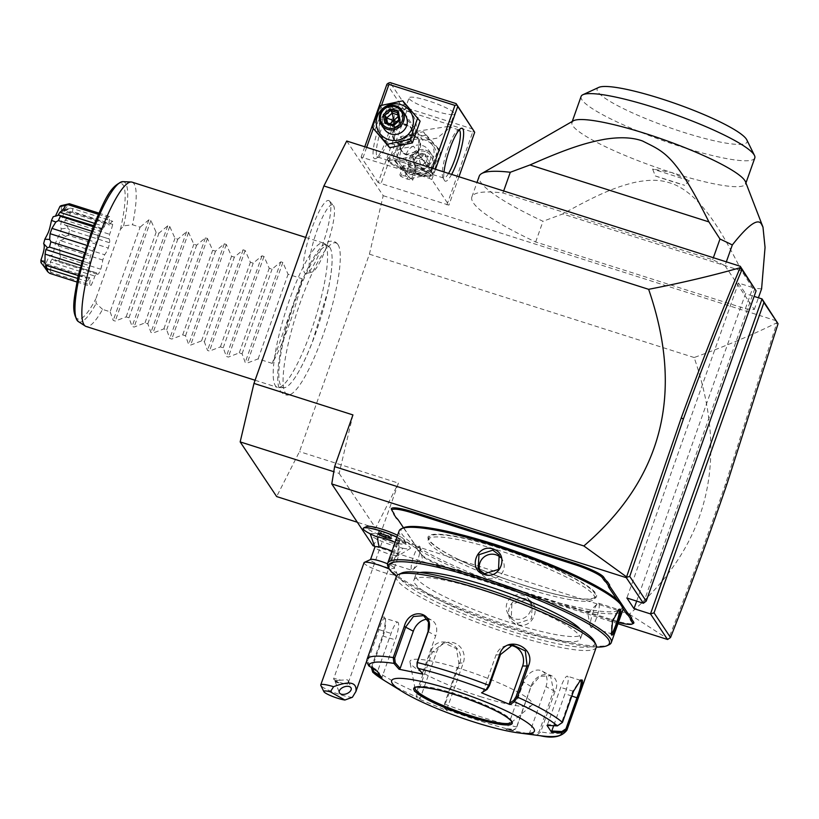 <?xml version="1.0" encoding="UTF-8"?>
<svg xmlns="http://www.w3.org/2000/svg" width="819" height="819" viewBox="0 0 819 819"><rect width="100%" height="100%" fill="white"/><g stroke="black" fill="none" stroke-linecap="round" stroke-linejoin="round"><path stroke-width="0.61" stroke-dasharray="4.09 3.07" d="M346.724 141.022L383.2 195.68L369.41 254.166L299.488 451.617L276.658 496.56M337.96 244.594A79.678 16.001 -72.3 0 1 326.648 324.539A79.678 16.001 -72.3 0 1 289.803 394.676A79.678 16.001 -72.3 0 1 285.411 392.987A79.678 16.001 -72.3 0 1 300.153 302.846A79.678 16.001 -72.3 0 1 337.694 244.216A79.678 16.001 -72.3 0 1 337.96 244.594M329.719 201.331A38.258 7.678 107.7 0 0 329.484 201.034A38.258 7.678 107.7 0 0 311.455 229.607A38.258 7.678 107.7 0 0 304.484 272.573A38.258 7.678 107.7 0 0 306.449 273.423A38.258 7.678 107.7 0 0 324.181 240.018A38.258 7.678 107.7 0 0 329.719 201.331M352.938 414.916L339.138 473.402L333.783 471.693M777.251 321.98L776.873 322.768C752.006 335.053 724.426 346.642 694.143 357.524C729.801 460.933 708.21 546.478 629.361 614.158L380.139 534.827L373.014 545.741M380.139 534.827L398.454 483.118L299.488 451.617M339.138 473.402L375.624 528.06L398.454 483.118M617.987 623.709L374.068 546.068M402.887 548.228A21.212 3.296 -160.5 0 0 410.299 548.454L398.259 555.753A12.623 1.955 -160.5 0 1 394.277 555.405A22.717 14.937 101.6 0 0 402.887 548.228A21.212 3.296 19.5 0 1 381.756 541.369A21.212 3.296 19.5 0 1 370.372 534.316M370.495 533.957A21.212 3.296 19.5 0 1 378.112 534.213A20.199 3.133 19.5 0 1 366.717 526.515M397.573 535.298A20.199 3.133 19.5 0 1 404.31 539.823A20.199 3.133 19.5 0 1 397.461 540.376A21.212 3.296 -160.5 0 1 410.299 548.454M420.7 553.562L420.086 552.323A51.996 8.067 -160.5 0 0 417.71 549.866L418.304 551.085A53.01 8.231 19.5 0 1 420.7 553.562L422.133 555.702A26.761 4.156 -160.5 0 0 450.88 569.297L451.351 568.57L515.018 588.841A51.996 8.067 -160.5 0 1 524.682 592.086L538.533 596.488A51.996 8.067 -160.5 0 1 547.911 599.303L611.588 619.573A27.764 4.31 19.5 0 0 633.292 623.505M451.351 568.57A27.764 4.31 19.5 0 1 421.519 554.463L420.086 552.323M417.71 549.866L415.622 546.734A51.996 8.067 -160.5 0 0 415.417 545.382A51.996 8.067 -160.5 0 0 415.12 544.881L398.044 519.287A51.996 8.067 -160.5 0 0 395.659 516.84L393.57 513.697M393.581 512.929A51.996 8.067 -160.5 0 0 393.366 512.346A51.996 8.067 -160.5 0 0 393.079 511.855L391.646 509.705A27.764 4.31 19.5 0 1 391.492 509.438M629.361 614.158L668.396 639.24C688.185 589.107 707.217 537.397 725.491 484.101L776.873 322.768M636.67 601.115L745.536 293.673L754.115 296.406M643.376 603.255L754.923 288.268L738.431 283.016L626.883 598.003M738.431 283.016L745.536 293.673M383.2 195.68L776.719 320.925M378.204 182.637L361.138 157.064L429.125 178.276L431.828 179.566L448.904 205.139L378.204 182.637L404.013 109.766L386.947 84.193M724.989 265.663L754.268 309.531A161.558 25.072 19.5 0 1 745.372 308.732L535.667 241.984A161.558 25.072 19.5 0 1 471.877 196.918A161.558 25.072 19.5 0 1 502.958 192.967L712.663 259.715A161.558 25.072 19.5 0 1 724.989 265.663L726.34 261.845M369.41 254.166L694.143 357.524M375.624 528.06L357.33 522.246M364.783 146.765L361.138 157.064M392.147 106.378A27.764 5.579 107.7 0 0 379.084 126.382A27.764 5.579 107.7 0 0 373.833 158.098A27.764 5.579 107.7 0 0 375.839 158.487A27.764 5.579 107.7 0 0 388.308 133.927A27.764 5.579 107.7 0 0 392.321 106.685A27.764 5.579 107.7 0 0 392.147 106.378M404.013 109.766L407.207 108.169L390.131 82.586M446.898 204.914L472.706 132.043L406.726 111.046L405.784 109.234M406.726 111.046L380.917 183.917M421.642 135.575A18.776 18.161 -33.7 0 0 397.921 147.481A18.776 18.161 -33.7 0 0 409.254 170.536A18.776 18.161 -33.7 0 0 432.975 158.64A18.776 18.161 -33.7 0 0 421.642 135.575M472.706 132.043L474.119 130.979M458.957 176.74L448.904 205.139M435.483 169.267L431.828 179.566M451.617 174.406A27.764 5.579 -72.3 0 1 444.533 180.6A27.764 5.579 -72.3 0 1 444.348 180.293A27.764 5.579 -72.3 0 1 444 171.98M432.637 168.356L429.125 178.276M381.552 105.303L373.259 128.706M366.656 147.359L363.145 157.279M403.859 108.937A18.776 18.161 -33.7 0 0 380.139 120.843A18.776 18.161 -33.7 0 0 391.472 143.898A18.776 18.161 -33.7 0 0 415.192 131.992A18.776 18.161 -33.7 0 0 403.859 108.937M473.177 129.167L407.207 108.169M409.275 98.751A23.976 3.716 -160.5 0 0 432.729 110.186A23.976 3.716 -160.5 0 0 454.258 113.882A23.976 3.716 -160.5 0 0 454.043 113.002A23.976 3.716 -160.5 0 0 430.579 101.566A23.976 3.716 -160.5 0 0 409.05 97.87A23.976 3.716 -160.5 0 0 409.275 98.751M404.279 112.858L408.323 121.11L417.762 131.153L448.065 126.464L449.047 127.109L449.109 128.429L437.1 138.114L423.116 140.704L404.279 112.858M377.027 156.49A25.246 5.068 107.7 0 0 377.692 157.043A25.246 5.068 107.7 0 0 378.849 156.849A25.246 5.068 107.7 0 0 390.182 134.521A25.246 5.068 107.7 0 0 393.837 109.756A25.246 5.068 107.7 0 0 393.673 109.48A25.246 5.068 107.7 0 0 393.007 108.937A25.246 5.068 107.7 0 0 381.142 129.545A25.246 5.068 107.7 0 0 377.027 156.49M387.5 159.644A23.976 3.716 -160.5 0 1 387.407 158.988A23.976 3.716 -160.5 0 1 408.937 162.684A23.976 3.716 -160.5 0 1 432.401 174.119A23.976 3.716 19.5 0 1 432.616 175A23.976 3.716 19.5 0 1 432.145 175.45A23.976 3.716 19.5 0 1 409.305 170.69A23.976 3.716 19.5 0 1 387.633 159.869L388.615 160.514L418.878 155.815L428.357 165.858L432.78 174.56L413.595 146.284L399.57 148.863L387.571 158.548L387.633 159.869A23.976 3.716 -160.5 0 1 387.5 159.644L388.329 161.323A22.615 3.511 19.5 0 1 388.247 160.719A22.615 3.511 19.5 0 1 408.548 164.199A22.615 3.511 19.5 0 1 430.681 174.979A22.615 3.511 19.5 0 1 430.886 175.809A22.615 3.511 19.5 0 1 430.436 176.239A22.615 3.511 19.5 0 1 408.896 171.744A22.615 3.511 19.5 0 1 388.452 161.548A22.615 3.511 19.5 0 1 388.329 161.323M448.556 173.423A25.246 5.068 -72.3 0 1 443.673 178.04A25.246 5.068 -72.3 0 1 443.007 177.498A25.246 5.068 -72.3 0 1 442.844 177.211A25.246 5.068 -72.3 0 1 446.498 152.447A25.246 5.068 -72.3 0 1 457.831 130.129A25.246 5.068 -72.3 0 1 458.988 129.934A25.246 5.068 -72.3 0 1 459.121 129.986M413.278 134.705L418.724 138.882L418.345 151.146L406.285 154.443L401.095 150.645L401.812 138.892L413.278 134.705M399.836 144.779L411.302 140.592L412.018 128.829L406.828 125.031L394.768 128.327L394.389 140.602L399.836 144.779M430.712 174.887A22.615 3.511 -160.5 0 0 408.589 164.107A22.615 3.511 -160.5 0 0 388.278 160.616A22.615 3.511 -160.5 0 0 388.482 161.445A22.615 3.511 19.5 0 0 410.616 172.236A22.615 3.511 19.5 0 0 430.917 175.716A22.615 3.511 19.5 0 0 430.712 174.887M410.626 169.707L404.217 167.066L403.194 165.53L408.568 166.636L414.977 169.277L416.001 170.813L410.626 169.707L407.299 179.115L400.89 176.464L399.867 174.928L405.241 176.034L411.65 178.675L412.674 180.221L407.299 179.115M404.217 167.066L400.89 176.464M403.194 165.53L399.867 174.928M416.001 170.813L412.674 180.221M414.977 169.277L411.65 178.675M408.568 166.636L405.241 176.034M406.429 124.427A10.606 10.258 -33.7 0 0 394.113 140.192A10.606 10.258 -33.7 0 0 411.169 140.479A10.606 10.258 -33.7 0 0 406.429 124.427M399.672 143.816A10.094 9.767 146.3 0 1 393.57 131.409A10.094 9.767 146.3 0 1 406.326 125.01A10.094 9.767 146.3 0 1 412.428 137.408A10.094 9.767 146.3 0 1 399.672 143.816M413.677 135.299A10.606 10.258 -33.7 0 0 401.361 151.054A10.606 10.258 -33.7 0 0 418.417 151.341A10.606 10.258 -33.7 0 0 413.677 135.299M413.441 135.667A10.094 9.767 -33.7 0 0 400.686 142.066A10.094 9.767 -33.7 0 0 406.787 154.474A10.094 9.767 -33.7 0 0 419.543 148.065A10.094 9.767 -33.7 0 0 413.441 135.667M420.106 121.171L405.098 104.32L382.401 109.173L374.713 130.886M382.401 109.173L380.077 105.682M405.098 104.32L402.774 100.829M405.323 115.151A12.623 12.203 -33.7 0 0 385.022 114.814A12.623 12.203 -33.7 0 0 384.326 129.167M397.829 114.906L399.16 115.325L400.511 122.451L394.891 127.365L393.13 124.734M396.683 121.621L400.511 122.451L398.761 119.799M390.1 123.771L387.93 125.143L394.891 127.365L394.41 123.608M387.51 122.942L387.93 125.143L386.189 122.543M398.136 116.554L399.16 115.325L397.41 112.725M438.4 148.587L423.392 131.726L400.696 136.589L393.007 158.302L408.016 175.164L430.712 170.301L438.4 148.587L440.724 152.078L425.726 135.217L403.03 140.08L395.342 161.793L393.007 158.302M395.342 161.793L410.339 178.644L408.016 175.164M424.477 139.834A18.776 18.161 -33.7 0 0 400.767 151.74A18.776 18.161 -33.7 0 0 412.1 174.805A18.776 18.161 -33.7 0 0 435.821 162.899A18.776 18.161 -33.7 0 0 424.477 139.834M422.45 145.567A12.623 12.203 146.3 0 1 428.091 164.67A12.623 12.203 146.3 0 1 407.79 164.322A12.623 12.203 146.3 0 1 422.45 145.567M410.339 178.644L433.036 173.792L440.724 152.078M433.036 173.792L430.712 170.301M425.726 135.217L423.392 131.726M403.03 140.08L400.696 136.589M425.471 150.092A12.623 12.203 146.3 0 1 431.122 169.195A12.623 12.203 146.3 0 1 417.147 173.597A12.623 12.203 -33.7 0 1 411.507 154.504A12.623 12.203 -33.7 0 1 425.471 150.092M425.235 151.535A11.364 10.985 -33.7 0 0 410.892 158.743A11.364 10.985 -33.7 0 0 417.741 172.696A11.364 10.985 146.3 0 0 432.094 165.489A11.364 10.985 146.3 0 0 425.235 151.535M429.852 164.773L423.116 170.669L414.752 168.008L413.134 159.459L419.871 153.562L419.952 154.719L426.924 156.931L428.276 164.056L422.665 168.97L415.694 166.748L414.342 159.623L419.952 154.719L426.965 156.961L428.224 156.224L429.852 164.773L428.276 164.056L426.535 161.456L425.184 154.33L426.924 156.931M413.134 159.459L414.342 159.685L419.993 154.74M414.752 168.008L415.694 166.748L414.353 159.654M423.116 170.669L420.925 166.359L419.185 158.661L426.535 161.456L420.925 166.359L413.953 164.148L419.185 158.661L425.184 154.33L418.222 152.109L419.185 158.661L412.602 157.023L414.342 159.623M415.694 166.748L413.953 164.148L412.602 157.023L418.222 152.109L419.952 154.719M754.268 309.531L758.425 297.778M712.663 259.715L713.369 257.709M502.958 192.967L503.665 190.97M535.667 241.984L542.997 221.284A161.558 25.072 19.5 0 1 480.681 182.146A161.558 25.072 19.5 0 1 479.207 176.218M745.372 308.732L752.702 288.032L741.625 270.915L562.725 213.974L542.997 221.284M761.598 288.831A161.558 25.072 19.5 0 1 752.702 288.032M655.313 175.952L684.653 185.289A98.444 15.274 19.5 0 1 655.313 175.952L652.589 169.011L671.754 172.553A92.137 14.302 -160.5 0 0 745.628 183.865A92.137 14.302 -160.5 0 0 745.495 181.818M573.31 120.843A92.137 14.302 -160.5 0 0 571.928 122.348A92.137 14.302 -160.5 0 0 572.768 125.737A92.137 14.302 -160.5 0 0 671.754 172.553L689.291 180.702L652.589 169.011M741.625 270.915C721.058 229.791 710.575 216.083 699.907 203.788C689.373 192.373 679.002 185.309 668.785 182.586C659.315 179.504 647.573 179.535 633.537 182.668C618.069 186.65 601.975 191.892 562.725 213.974M689.291 180.702L684.653 185.289M754.801 157.954A92.137 14.302 -160.5 0 1 672.071 143.755A92.137 14.302 -160.5 0 1 581.94 99.826A92.137 14.302 19.5 0 1 581.101 96.447M746.785 139.834A79.515 12.336 19.5 0 1 681.572 131.675A79.515 12.336 19.5 0 1 597.88 91.82A79.515 12.336 19.5 0 1 598.74 87.408M398.259 555.753A12.623 1.955 -160.5 0 0 398.74 555.436A12.623 1.955 -160.5 0 0 391.973 551.115M397.461 540.376L398.044 543.519A20.066 3.112 -160.5 0 0 395.096 542.301M378.112 534.213L376.464 536.65M394.277 555.405A12.623 1.955 19.5 0 1 375.133 547.563A12.623 1.955 19.5 0 1 374.948 547.01M398.126 543.437A22.615 3.511 -160.5 0 0 405.866 543.437A22.615 3.511 -160.5 0 0 405.784 542.823A22.615 3.511 -160.5 0 0 396.928 537.131M363.216 528.388A22.615 3.511 -160.5 0 0 376.443 536.537M398.044 543.519A22.615 3.511 -160.5 0 0 405.835 543.54A22.615 3.511 -160.5 0 0 396.898 537.223M391.748 536.281L390.724 534.746L384.326 532.094L378.941 530.988L379.975 532.524L386.373 535.176L391.748 536.281L390.919 538.626M389.895 537.09L390.724 534.746M379.576 533.64L379.975 532.524M378.112 533.343L378.941 530.988M383.487 534.449L384.326 532.094M364.035 562.704A17.67 2.744 19.5 0 0 373.044 568.55A17.67 2.744 19.5 0 0 391.093 574.457A17.67 2.744 -160.5 0 0 397.348 574.498A17.67 2.744 -160.5 0 0 397.287 574.027L394.205 567.772A12.623 1.955 -160.5 0 1 394.256 568.12A12.623 1.955 -160.5 0 1 389.793 568.089A12.623 1.955 19.5 0 1 376.894 563.861A12.623 1.955 19.5 0 1 370.464 559.694A12.623 1.955 19.5 0 1 370.71 559.449M394.205 567.772A12.623 1.955 -160.5 0 0 387.52 563.81M397.287 574.027A17.67 2.744 -160.5 0 0 389.322 569.092M352.395 697.276A17.67 2.744 19.5 0 1 347.809 696.693A17.67 2.744 19.5 0 1 330.958 691.297A17.67 2.744 19.5 0 1 320.813 685.421M340.724 680.19L334.828 680.476A6.306 3.624 159.3 0 0 334.951 680.988A6.306 3.624 159.3 0 0 336.097 682.237A6.306 3.624 -20.7 0 0 338.984 682.811L347.706 684.111L348.433 680.958L347.317 679.78L340.724 680.19A7.576 1.177 -160.5 0 0 336.281 678.931A7.576 1.177 19.5 0 0 333.599 678.91L383.261 538.677A7.576 1.177 19.5 0 1 385.944 538.687A7.576 1.177 19.5 0 1 393.673 541.226A7.576 1.177 19.5 0 1 397.532 543.724A7.576 1.177 19.5 0 1 394.86 543.714A7.576 1.177 19.5 0 1 387.121 541.175A7.576 1.177 19.5 0 1 383.261 538.677M338.984 682.811L335.135 680.896L333.743 679.289A7.576 1.177 19.5 0 1 333.599 678.91M333.743 679.289A7.576 1.177 19.5 0 0 345.198 683.947A7.576 1.177 -160.5 0 0 347.522 684.162M450.88 569.297L514.547 589.567A53.01 8.231 19.5 0 1 524.303 592.833L524.682 592.086M418.304 551.085L415.622 546.734M403.491 527.774L415.735 546.119A53.01 8.231 19.5 0 1 416.032 546.631A53.01 8.231 19.5 0 1 416.247 547.993M396.263 518.058L395.659 516.84M622.911 608.497L617.168 599.907M538.533 596.488L537.97 597.184A53.01 8.231 19.5 0 1 547.44 600.03L611.107 620.3A26.761 4.156 -160.5 0 0 618.437 622.43M537.97 597.184L524.303 592.833M499.815 548.228A88.339 13.708 -160.5 0 0 428.982 537.387A88.339 13.708 -160.5 0 0 429.791 540.622A88.339 13.708 -160.5 0 0 454.75 557.575A88.339 13.708 -160.5 0 0 524.703 585.513A88.339 13.708 -160.5 0 0 562.796 595.833A88.339 13.708 -160.5 0 0 595.526 596.355A88.339 13.708 -160.5 0 0 594.717 593.12A88.339 13.708 -160.5 0 0 499.815 548.228M428.992 542.874A88.339 13.708 -160.5 0 0 515.407 584.991A88.339 13.708 -160.5 0 0 594.727 598.617A88.339 13.708 -160.5 0 0 593.918 595.372A88.339 13.708 -160.5 0 0 507.504 553.255A88.339 13.708 -160.5 0 0 428.183 539.639A88.339 13.708 -160.5 0 0 428.992 542.874M403.368 527.825A117.127 18.172 -160.5 0 0 402.119 534.326A117.127 18.172 -160.5 0 0 525.389 593.028A117.127 18.172 -160.5 0 0 621.447 605.046M399.119 530.937A118.642 18.407 -160.5 0 0 400.204 535.288A118.642 18.407 -160.5 0 0 516.267 591.85A118.642 18.407 -160.5 0 0 622.788 610.135M398.955 538.81C397.532 534.582 388.011 561.455 389.967 564.199L391.257 564.332L397.891 552.323L398.955 538.81L399.57 540.049L419.502 546.232A12.623 2.539 107.7 0 0 413.564 556.531A12.623 2.539 107.7 0 0 411.507 570.014A12.623 2.539 -72.3 0 0 411.844 570.28L391.595 563.841L392.455 563.667L398.628 552.497L399.57 540.049C398.362 536.076 389.475 561.189 391.247 563.564L391.595 563.841M388.052 566.594A118.642 18.407 -160.5 0 0 388.718 567.721A118.642 18.407 -160.5 0 0 495.945 621.252A118.642 18.407 -160.5 0 0 608.947 644.809M526.422 599.099C509.95 592.925 500.511 619.799 517.434 624.487C533.66 630.302 543.099 603.429 526.422 599.099L525.941 599.825L511.895 604.064L511.24 618.529L517.618 623.341L531.47 618.795L532.237 604.514L525.941 599.825M396.468 576.289A117.127 18.172 -160.5 0 0 492.905 621.519A117.127 18.172 -160.5 0 0 596.314 647.061M419.901 572.522A88.339 13.708 -160.5 0 0 415.694 574.897A88.339 13.708 -160.5 0 0 416.502 578.142A88.339 13.708 -160.5 0 0 502.927 620.249A88.339 13.708 -160.5 0 0 582.237 633.875A88.339 13.708 -160.5 0 0 581.429 630.63A88.339 13.708 -160.5 0 0 580.466 629.391M414.68 583.312A88.339 13.708 -160.5 0 0 501.095 625.419A88.339 13.708 -160.5 0 0 580.415 639.045A88.339 13.708 -160.5 0 0 579.606 635.8A88.339 13.708 -160.5 0 0 493.181 593.693A88.339 13.708 -160.5 0 0 413.871 580.067A88.339 13.708 -160.5 0 0 414.68 583.312M401.638 573.065A103.491 16.063 -160.5 0 0 400.522 578.808A103.491 16.063 -160.5 0 0 509.449 630.671A103.491 16.063 -160.5 0 0 594.328 641.297M396.365 576.515A106.02 16.452 -160.5 0 0 397.338 580.405A106.02 16.452 -160.5 0 0 501.054 630.947A106.02 16.452 -160.5 0 0 596.242 647.297M371.345 667.516L382.504 635.943C385.186 626.586 385.8 620.3 384.357 617.076C382.995 616.083 380.845 620.075 377.907 629.053L366.595 661.701M377.907 629.053L379.002 629.596L367.966 660.738L369.512 665.274L377.856 670.628L391.032 633.425A15.141 3.041 107.7 0 1 397.758 622.194L384.961 618.314C383.742 617.362 381.756 621.119 379.002 629.596L391.032 633.425M368.806 665.888L369.512 665.274M417.854 668.304L422.491 673.013L435.667 635.81A15.141 11.169 119.4 0 0 431.92 620.311L423.638 615.653M417.096 666.779L417.557 667.321M557.35 725.89L561.691 722.399L572.716 691.256L579.995 680.384M444.082 707.084L444.778 708.64L445.188 704.268L459.541 663.728C467.065 645.096 436.22 632.033 430.876 651.883L416.513 692.434L416.308 696.887L418.908 699.027L447.389 710.79L444.778 708.64A102.273 15.868 19.5 0 0 512.858 730.313L506.019 729.453L536.762 735.227L540.673 731.951L555.036 691.41C563.554 672.696 537.786 667.352 530.958 686.455L516.605 727.006L515.427 729.084L512.858 730.313L513.8 729.483L507.145 728.634L523.648 682.032A15.141 11.169 -60.6 0 1 542.25 671.13L550.532 675.798L539.823 676.381L531.234 686.302L516.871 726.852L515.95 728.47L513.8 729.483M385.084 618.519L384.961 618.314C386.343 621.252 385.78 627.149 383.272 635.994L372.041 667.966M444.778 708.64L444.082 707.073M447.389 710.79L444.267 707.35L444.502 703.818L458.865 663.267L456.49 648.709L443.714 642.731L432.237 652.272L417.885 692.823L417.639 696.355L420.178 698.443L436.681 651.832A15.141 14.21 84.3 0 1 448.495 642.26L443.714 642.731M384.142 680.425A102.273 15.868 19.5 0 0 416.308 696.887L417.639 696.355M379.76 675.501L382.125 677.026L395.301 639.823A15.141 3.041 107.7 0 0 397.758 622.194M377.364 671.375L377.856 670.628M427.231 619.225A15.141 11.169 119.4 0 1 431.92 620.311M422.932 674.15L422.491 673.013M482.841 692.219L496.007 655.016A15.141 14.21 -95.7 0 1 507.821 645.444A15.141 14.21 -95.7 0 1 510.206 645.413M547.02 725.378L547.512 724.631L557.575 725.132M547.512 724.631L560.687 687.428A15.141 3.041 -72.3 0 1 567.413 676.187A15.141 3.041 -72.3 0 1 564.956 693.816L553.664 725.706M540.356 735.738A102.273 15.868 19.5 0 1 536.762 735.227L536.158 734.08L539.23 731.449L553.593 690.898L550.532 675.798M529.934 734.367L529.494 733.23L545.997 686.629A15.141 11.169 -60.6 0 0 542.25 671.13M506.019 729.453L507.145 728.634M446.805 709.428L463.308 662.827A15.141 14.21 84.3 0 0 448.495 642.26M418.908 699.027L420.178 698.443M382.125 677.026L381.93 678.214M511.66 722.061A51.239 7.955 -160.5 0 0 511.68 721.989A51.239 7.955 -160.5 0 0 511.22 720.106A51.239 7.955 -160.5 0 0 456.163 694.072A51.239 7.955 -160.5 0 0 415.079 687.776A51.239 7.955 -160.5 0 0 415.059 687.858M480.303 696.59A64.875 10.063 -160.5 0 0 531.766 705.323A64.875 10.063 -160.5 0 0 462.029 669.205A64.875 10.063 -160.5 0 0 409.961 662.192A64.875 10.063 -160.5 0 0 480.303 696.59M529.494 733.23L536.158 734.08M590.929 627.282A12.623 2.539 107.7 0 0 596.856 616.973A12.623 2.539 107.7 0 0 598.914 603.501A12.623 2.539 -72.3 0 0 598.587 603.224A12.623 2.539 -72.3 0 0 597.532 603.685A12.623 2.539 -72.3 0 0 592.342 614.485A12.623 2.539 -72.3 0 0 590.335 626.3A12.623 2.539 -72.3 0 0 590.591 627.006A12.623 2.539 107.7 0 0 590.929 627.282L611.179 633.722L611.793 621.017L618.529 609.643M508.23 614.004A12.623 12.203 -33.7 0 1 522.891 595.249A12.623 12.203 146.3 0 1 528.531 614.352A12.623 12.203 146.3 0 1 514.567 618.754A12.623 12.203 -33.7 0 1 508.23 614.004L511.24 618.529M419.502 546.232A12.623 2.539 107.7 0 1 419.83 546.498A12.623 2.539 -72.3 0 1 420.096 547.215A12.623 2.539 -72.3 0 1 418.089 559.029A12.623 2.539 -72.3 0 1 412.899 569.819A12.623 2.539 -72.3 0 1 411.844 570.28M500.44 557.432A12.623 12.203 -33.7 0 1 487.54 578.265A12.623 12.203 146.3 0 1 479.954 571.058M329.975 247.666A74.263 14.906 107.7 0 0 328.757 246.406A74.263 14.906 107.7 0 0 293.765 304.76A74.263 14.906 107.7 0 0 280.999 385.974A74.263 14.906 107.7 0 0 283.773 387.725A74.263 14.906 107.7 0 0 293.427 379.893A74.263 14.906 107.7 0 0 332.104 258.384A74.263 14.906 107.7 0 0 329.975 247.666M325.348 244.666A75.727 15.203 -72.3 0 1 313.646 323.556A75.727 15.203 -72.3 0 1 278.235 387.5A75.727 15.203 -72.3 0 1 277.406 387.356A75.727 15.203 -72.3 0 1 275.409 385.708A75.727 15.203 -72.3 0 1 287.756 304.863A75.727 15.203 -72.3 0 1 323.341 243.028A75.727 15.203 -72.3 0 1 324.109 243.397A75.727 15.203 -72.3 0 1 325.348 244.666M132.002 182.125A75.727 15.203 -72.3 0 1 134.009 183.773A75.727 15.203 -72.3 0 1 132.545 224.764M102.59 309.387L96.151 303.429L95.884 298.71L120.413 229.443L123.628 225.839L132.555 224.764L140.09 227.17L110.125 311.793L102.59 309.387A75.727 15.203 -72.3 0 1 86.067 326.453M302.211 278.767L272.246 363.39A75.727 15.203 -72.3 0 0 302.211 278.767L288.083 274.273L282.842 262.449L280.835 261.814L272.051 269.164L269.236 268.263L263.984 256.449L261.988 255.815L253.194 263.165L250.379 262.264L245.137 250.45L243.141 249.815L234.347 257.166L231.531 256.265L226.29 244.451L224.283 243.816L215.489 251.167L212.674 250.266L207.432 238.452L205.436 237.817L196.642 245.168L193.827 244.267L188.585 232.453L186.578 231.808L177.795 239.168L174.979 238.268L169.728 226.453L167.731 225.809L158.937 233.169L156.122 232.268L150.88 220.444L148.884 219.809L140.09 227.17M272.246 363.39L258.118 358.896L247.205 363.073L245.209 362.438L242.076 353.788L239.261 352.897L228.358 357.074L226.351 356.439L223.229 347.788L220.413 346.887L209.5 351.075L207.504 350.43L204.381 341.789L201.566 340.888L190.653 345.075L188.657 344.43L185.524 335.79L182.709 334.889L171.806 339.066L169.799 338.431L166.677 329.791L163.861 328.89L152.948 333.067L150.952 332.432L147.829 323.792L145.014 322.891L134.101 327.068L132.105 326.433L128.972 317.792L126.157 316.892L115.244 321.068L113.247 320.434L110.125 311.793M126.157 316.892L156.122 232.268M128.972 317.792L158.937 233.169M145.014 322.891L174.979 238.268M147.829 323.792L177.795 239.168M163.861 328.89L193.827 244.267M166.677 329.791L196.642 245.168M182.709 334.889L212.674 250.266M185.524 335.79L215.489 251.167M201.566 340.888L231.531 256.265M204.381 341.789L234.347 257.166M220.413 346.887L250.379 262.264M223.229 347.788L253.194 263.165M239.261 352.897L269.236 268.263M242.076 353.788L272.051 269.164M258.118 358.896L288.083 274.273M104.422 226.505A14.701 2.948 -72.3 0 1 108.047 217.393A36.599 7.351 107.7 0 1 109.48 216.492A14.701 2.948 -72.3 0 1 108.743 223.792A29.034 5.825 -72.3 0 1 109.541 224.99A14.701 2.948 -72.3 0 1 112.684 221.304A36.599 7.351 107.7 0 1 112.705 224.386A14.701 2.948 -72.3 0 1 109.603 234.285A29.034 5.825 -72.3 0 1 108.845 238.882A14.701 2.948 -72.3 0 1 108.907 238.892A14.701 2.948 -72.3 0 1 109.664 242.772A36.599 7.351 107.7 0 1 108.272 248.034A14.701 2.948 -72.3 0 1 104.617 254.74A29.034 5.825 -72.3 0 1 102.744 260.043A14.701 2.948 -72.3 0 1 100.757 269.236A36.599 7.351 107.7 0 1 98.751 273.587A14.701 2.948 -72.3 0 1 97.379 274.273A14.701 2.948 -72.3 0 1 96.703 273.177A29.034 5.825 -72.3 0 1 94.809 276.075A14.701 2.948 -72.3 0 1 91.175 285.186A36.599 7.351 107.7 0 1 89.742 286.087A14.701 2.948 -72.3 0 1 90.489 278.798A29.034 5.825 -72.3 0 1 89.68 277.59A14.701 2.948 -72.3 0 1 86.538 281.286A36.599 7.351 107.7 0 1 86.517 278.204A14.701 2.948 -72.3 0 1 89.619 268.304A29.034 5.825 -72.3 0 1 90.377 263.708A14.701 2.948 -72.3 0 1 90.315 263.687A14.701 2.948 -72.3 0 1 89.558 259.807A36.599 7.351 107.7 0 1 90.96 254.555A14.701 2.948 -72.3 0 1 94.605 247.85A29.034 5.825 -72.3 0 1 96.478 242.547A14.701 2.948 -72.3 0 1 98.464 233.343A36.599 7.351 107.7 0 1 100.471 228.992A14.701 2.948 -72.3 0 1 101.843 228.317A14.701 2.948 -72.3 0 1 102.529 229.412A29.034 5.825 -72.3 0 1 104.422 226.505L94.431 223.331M98.27 214.281L108.047 217.393M98.802 213.094L109.48 216.492M57.985 215.233L102.529 229.412M93.12 226.658L100.471 228.992M91.421 231.101L98.464 233.343M88.278 239.936L96.478 242.547M86.507 245.27L94.605 247.85M84.265 252.426L90.96 254.555M82.739 257.637L89.558 259.807M81.818 260.974L90.377 263.708M80.631 265.438L89.619 268.304M78.204 275.563L86.517 278.204M77.59 278.429L86.538 281.286M45.004 267.711C46.059 267.752 46.099 266.318 45.147 263.421L89.68 277.59M45.147 263.421L45.946 264.619L90.489 278.798M43.898 266.277L44.042 260.36L47.461 268.847M76.873 281.992L89.742 286.087M49.683 273.341A36.599 7.351 107.7 0 0 51.116 272.44L91.175 285.186M61.159 205.661L61.589 212.438L64.005 209.92A32.228 6.47 -72.3 0 1 64.015 212.551C60.872 221.437 59.971 226.873 61.323 228.87A32.228 6.47 -72.3 0 1 60.125 233.343C55.682 241.769 55.999 240.878 53.46 252.16A32.228 6.47 -72.3 0 1 51.761 255.866C50.42 253.829 48.178 257.258 45.035 266.155L49.908 270.239C51.228 268.878 51.341 266.093 50.266 261.896L94.809 276.075M49.908 270.239L51.116 272.44M50.266 261.896L52.16 258.999L96.703 273.177M52.16 258.999C54.771 260.862 56.091 261.425 56.132 260.708L58.702 260.841L98.751 273.587M97.379 274.273L55.17 260.831L56.132 260.708L51.761 255.866M58.702 260.841A36.599 7.351 107.7 0 0 60.698 256.49L100.757 269.236M53.46 252.16L59.296 253.829C60.442 251.965 60.074 249.314 58.2 245.864L102.744 260.043M59.296 253.829L60.698 256.49M58.2 245.864L60.084 240.561L104.617 254.74M60.084 240.561C63.472 239.742 65.264 238.349 65.469 236.404L68.212 235.278L108.272 248.034M68.212 235.278A36.599 7.351 107.7 0 0 69.605 230.026L109.664 242.772M61.323 228.87L67.68 228.091C68.305 226.935 67.178 225.809 64.312 224.703L108.845 238.882M108.907 238.892L64.312 224.703L65.07 220.106L109.603 234.285M67.68 228.091L69.605 230.026M65.07 220.106C68.55 217.496 70.26 215.121 70.178 212.981L72.656 211.63L112.705 224.386M72.656 211.63A36.599 7.351 107.7 0 0 72.625 208.548L112.684 221.304M64.005 209.92L70.147 208.118L64.998 210.811L109.541 224.99M70.147 208.118L72.625 208.548M64.998 210.811L64.199 209.613L108.743 223.792M64.199 209.613C67.045 207.166 68.151 205.344 67.506 204.166M53.215 216.718L55.385 216.216M45.035 266.155A32.228 6.47 -72.3 0 1 43.816 266.922M44.042 260.36L40.97 262.664M65.469 236.404L60.125 233.343M70.178 212.981L64.015 212.551M333.466 205.549A35.34 7.095 -72.3 0 1 328.358 241.288A35.34 7.095 -72.3 0 1 311.967 272.143A35.34 7.095 -72.3 0 1 310.155 271.365A35.34 7.095 -72.3 0 1 316.605 231.664A35.34 7.095 -72.3 0 1 333.251 205.272A35.34 7.095 -72.3 0 1 333.466 205.549M726.893 484.264L725.491 484.101M419.871 153.562L428.224 156.224M514.547 589.567L515.018 588.841M422.133 555.702L421.519 554.463M415.735 546.119L415.12 544.881M398.648 520.526L398.044 519.287M393.693 513.093L393.079 511.855M392.26 510.943L391.646 509.705M611.107 620.3L611.588 619.573M547.44 600.03L547.911 599.303M524.877 585.636A89.363 13.872 19.5 0 1 428.869 540.223A89.363 13.872 19.5 0 1 499.703 547.911A89.363 13.872 19.5 0 1 595.71 593.325A89.363 13.872 19.5 0 1 524.877 585.636M389.967 564.199L391.247 563.564M367.966 660.738L366.871 660.196A106.02 16.452 19.5 0 1 367.025 659.377M562.458 722.45L561.691 722.399M573.484 691.308L560.687 687.428M566.902 730.159A106.02 16.452 19.5 0 1 540.673 731.951L539.23 731.449M417.885 692.823L416.513 692.434A106.02 16.452 19.5 0 1 371.468 667.086L372.236 667.137M516.871 726.852L516.605 727.006A106.02 16.452 19.5 0 1 445.188 704.268L444.502 703.818M530.958 686.455L523.648 682.032M459.541 663.728L458.865 663.267L463.308 662.827M430.876 651.883L436.681 651.832M382.504 635.943L395.301 639.823M428.081 631.541L435.667 635.81M496.007 655.016L500.45 654.576M571.826 696.007L564.956 693.816M555.036 691.41L545.997 686.629M511.68 721.989L511.65 722.102A51.239 7.955 -160.5 0 0 511.179 720.218A51.239 7.955 -160.5 0 0 461.046 695.792A51.239 7.955 -160.5 0 0 415.038 687.888L415.079 687.776M611.281 634.315L610.861 633.456M517.434 624.487L517.618 623.341M123.628 225.839A73.526 14.762 107.7 0 0 122.85 181.644M78.317 321.56A73.526 14.762 107.7 0 0 96.151 303.429M120.413 229.443A71.089 14.271 107.7 0 0 110.923 191.216A71.089 14.271 107.7 0 0 75.287 291.871A71.089 14.271 107.7 0 0 95.884 298.71M148.884 219.809L113.247 320.434M150.88 220.444L115.244 321.068M167.731 225.809L132.105 326.433M169.728 226.453L134.101 327.068M186.578 231.808L150.952 332.432M188.585 232.453L152.948 333.067M205.436 237.817L169.799 338.431M207.432 238.452L171.806 339.066M224.283 243.816L188.657 344.43M226.29 244.451L190.653 345.075M243.141 249.815L207.504 350.43M245.137 250.45L209.5 351.075M261.988 255.815L226.351 356.439M263.984 256.449L228.358 357.074M280.835 261.814L245.209 362.438M282.842 262.449L247.205 363.073M393.007 108.937L403.921 112.408L409.05 97.87M449.109 128.429L454.258 113.882M377.692 157.043L388.615 160.514M432.76 174.57L443.673 178.04M442.844 177.211L444.348 180.293M457.831 130.129L460.841 128.491M448.065 126.464L458.988 129.934M378.849 156.849L375.839 158.487M393.837 109.756L392.321 106.685M432.145 175.45L430.436 176.239M428.787 150.317L431.808 154.842M407.79 164.322L410.81 168.857M471.877 196.918L476.996 182.483M571.928 122.348L572.246 121.458M745.945 182.975L745.628 183.865M404.31 539.823L405.784 542.823M394.256 568.12L398.74 555.436M366.615 661.281L397.348 574.498M334.951 680.988L339.322 692.587M348.433 680.958L351.136 688.134M348.331 682.677L397.532 543.724M416.032 546.631L415.417 545.382M393.98 513.595L393.366 512.346M562.796 595.833C551.504 593.437 538.82 589.997 524.744 585.524C497.942 576.883 474.611 567.567 454.75 557.575M594.727 598.617L595.526 596.355M391.257 564.332L392.444 563.667M399.058 538.984L399.662 540.212M582.237 633.875L580.415 639.045M415.694 574.897L413.871 580.067M580.62 679.965L579.442 680.62M515.427 729.074L515.96 728.47M507.821 645.444L512.612 644.962M580.579 680.384L567.413 676.187M511.251 722.593L531.766 705.323M415.038 688.523L409.961 662.192M611.373 634.53L610.769 633.302M619.174 609.182L617.987 609.838M598.587 603.224L618.826 609.674M590.335 626.3L587.673 613.001L597.532 603.685M529.228 599.999L532.237 604.514M420.096 547.215L422.747 560.513L412.899 569.819M481.203 573.515L478.183 569M502.201 559.5L499.18 554.985M428.183 539.639L428.982 537.387M337.694 244.216C335.524 241.288 332.279 240.479 327.938 241.8L322.246 245.915C315.264 253.153 307.575 267.127 299.201 287.868C288.278 315.97 281.337 341.82 278.358 365.397C276.699 382.616 278.511 388.329 280.6 391.257C283.272 394.615 286.333 395.751 289.803 394.676M293.427 379.893C299.396 371.631 305.733 358.927 312.438 341.769L327.6 292.035C330.712 277.876 332.217 266.666 332.104 258.384M283.773 387.725L278.235 387.5M328.757 246.406L324.109 243.397M305.671 237.408L323.341 243.028M255.088 380.251L277.406 387.356M101.843 228.317L93.509 225.665M90.315 263.687L81.818 260.985M59.49 214.977L54.525 216.871M67.66 209.633L61.589 212.438M306.449 273.423L311.967 272.143M329.484 201.034L333.251 205.272"/><path stroke-width="1.23" d="M357.33 522.246L276.658 496.56L240.172 441.902L253.972 383.415L323.894 185.964L346.724 141.022L740.243 266.267L741.953 269.656C721.867 317.383 702.333 367.178 683.363 419.052L629.729 576.412L646.211 601.126L756.091 290.837L740.243 266.267M740.642 267.127L740.141 267.721C712.366 275.655 681.858 282.862 648.638 289.322L323.894 185.964M253.972 383.415L352.938 414.916L334.623 466.635L583.845 545.956L626.975 577.19L629.729 576.412M648.638 289.322C684.295 392.741 662.694 478.286 583.845 545.956M333.783 471.693L240.172 441.902M374.068 546.068L373.014 545.741L331.767 483.937L334.623 466.635M331.767 483.937L626.31 577.682L681.275 417.854C700.337 365.724 719.962 315.673 740.141 267.721M667.557 639.485L670.526 637.551C690.048 588.011 708.834 536.906 726.893 484.264L778.05 323.74L762.039 298.925L763.912 302.559L654.033 612.847L650.491 613.912L667.557 639.485L617.987 623.709M754.115 296.406L762.039 298.925L650.491 613.912L633.998 608.66L636.67 601.115M626.31 577.682L643.376 603.255L626.883 598.003L633.998 608.66M374.877 547.225L370.372 534.316A21.212 3.296 19.5 0 1 370.495 533.957M396.928 537.131A22.615 3.511 -160.5 0 0 363.677 527.917L366.717 526.515A20.199 3.133 19.5 0 1 397.573 535.298M403.491 527.774L398.648 520.526A53.01 8.231 19.5 0 0 396.263 518.058L393.57 513.697A51.996 8.067 -160.5 0 0 393.581 512.929M486.701 535.176L486.609 536.363A53.01 8.231 19.5 0 1 477.139 533.517L413.472 513.247A26.761 4.156 -160.5 0 0 392.106 510.687L391.492 509.438A27.764 4.31 19.5 0 1 413.656 512.1L477.323 532.36A51.996 8.067 -160.5 0 0 486.701 535.176L500.563 539.588A51.996 8.067 -160.5 0 0 510.227 542.833L573.894 563.093A27.764 4.31 19.5 0 1 603.726 577.211L605.159 579.35A51.996 8.067 -160.5 0 0 607.534 581.797L609.623 584.93A51.996 8.067 -160.5 0 0 610.114 586.783L627.2 612.377A51.996 8.067 -160.5 0 0 629.576 614.834L631.674 617.966A51.996 8.067 -160.5 0 0 632.166 619.819L633.589 621.959A27.764 4.31 19.5 0 1 633.292 623.505L632.033 624.088A26.761 4.156 -160.5 0 0 632.319 622.604L630.886 620.464A53.01 8.231 19.5 0 1 630.384 618.591L631.674 617.966M654.033 612.847L670.526 637.551M778.05 323.74L763.912 302.559M643.376 603.255L646.211 601.126M756.091 290.837L741.953 269.656M388.36 83.129L390.131 82.586L456.111 103.593L474.703 132.268L456.695 104.873L454.924 105.405L388.943 84.408L388.36 83.129L386.947 84.193L364.783 146.765M474.703 132.268L458.957 176.74M457.637 106.695L435.483 169.267M444 171.98A27.764 5.579 -72.3 0 1 451.064 145.393A27.764 5.579 -72.3 0 1 460.841 128.491A27.764 5.579 -72.3 0 1 462.837 128.88A27.764 5.579 -72.3 0 1 461.373 148.024A27.764 5.579 -72.3 0 1 451.617 174.406M454.924 105.405L432.637 168.356M388.943 84.408L381.552 105.303M373.259 128.706L366.656 147.359M456.111 103.593L456.695 104.873M459.121 129.986A25.246 5.068 -72.3 0 1 459.654 130.477A25.246 5.068 -72.3 0 1 458.016 149.089A25.246 5.068 -72.3 0 1 448.556 173.423M372.389 127.406L389.721 147.748L412.418 142.885L420.106 121.171L402.774 100.829L380.077 105.682L372.389 127.406L387.387 144.257L410.084 139.404L417.782 117.69M412.418 142.885L410.084 139.404M389.721 147.748L387.387 144.257M401.013 104.668A18.776 18.161 -33.7 0 0 377.293 116.574A18.776 18.161 -33.7 0 0 388.636 139.639A18.776 18.161 -33.7 0 0 412.346 127.733A18.776 18.161 -33.7 0 0 401.013 104.668M381.306 124.631L384.326 129.167A12.623 12.203 -33.7 0 0 404.627 129.504A12.623 12.203 -33.7 0 0 405.323 115.151L402.303 110.616A12.623 12.203 -33.7 0 0 395.966 105.876A12.623 12.203 146.3 0 0 381.306 124.631A12.623 12.203 146.3 0 0 387.643 129.382A12.623 12.203 -33.7 0 0 402.303 110.616M387.878 127.938A11.364 10.985 146.3 0 1 381.019 113.984A11.364 10.985 146.3 0 1 395.372 106.787A11.364 10.985 -33.7 0 1 402.231 120.731A11.364 10.985 -33.7 0 1 387.878 127.938M398.362 111.466L389.998 108.804L383.261 114.701L384.889 123.249L386.189 122.543L393.161 124.764L398.771 119.85L397.41 112.694L390.448 110.504L384.838 115.418L386.148 122.512L393.13 124.734L398.771 119.799L399.979 120.024L398.362 111.466L397.42 112.725L398.761 119.799M384.889 123.249L393.243 125.911L393.161 124.764M383.261 114.701L384.838 115.418L386.578 118.018L396.683 121.621M389.998 108.804L392.188 113.114L394.41 123.608M390.1 123.771L398.136 116.554M387.51 122.942L386.578 118.018L392.188 113.114L397.829 114.906M758.425 297.778L761.598 288.831L765.048 247.42L762.98 227.129L745.495 181.818A92.137 14.302 -160.5 0 0 744.788 180.487A92.137 14.302 -160.5 0 0 660.401 138.524A92.137 14.302 -160.5 0 0 573.31 120.843L481.644 173.577A161.558 25.072 19.5 0 1 510.288 172.266L530.006 164.957L708.916 221.898L719.993 239.015A161.558 25.072 19.5 0 1 732.319 244.963C748.812 224.099 758.66 217.404 761.834 224.877L762.98 227.129M726.34 261.845L732.319 244.963M713.369 257.709L719.993 239.015M503.665 190.97L510.288 172.266M476.996 182.483L479.207 176.218A161.558 25.072 19.5 0 1 481.644 173.577M530.006 164.957C571.682 146.488 588.492 142.332 604.596 139.281C620.044 136.804 632.718 137.377 642.608 141.022C663.533 151.832 674.61 153.122 708.916 221.898M571.928 122.348L581.101 96.447A92.137 14.302 19.5 0 1 582.923 94.707A92.137 14.302 19.5 0 1 669.625 112.633A92.137 14.302 19.5 0 1 753.613 154.095A92.137 14.302 -160.5 0 1 754.473 155.456L746.785 139.834A79.515 12.336 19.5 0 0 746.334 139.076A79.515 12.336 19.5 0 0 674.467 103.194A79.515 12.336 19.5 0 0 598.74 87.408L582.923 94.707M745.628 183.865L754.801 157.954A92.137 14.302 -160.5 0 0 754.473 155.456M391.973 551.115A12.623 1.955 -160.5 0 0 379.412 547.041A22.717 14.937 -78.4 0 1 377.754 536.906A20.066 3.112 -160.5 0 0 376.464 536.65A22.615 3.511 -160.5 0 1 363.196 528.439L363.226 528.337A22.615 3.511 -160.5 0 0 363.216 528.388M395.096 542.301A20.066 3.112 -160.5 0 0 377.754 536.906M370.464 559.694L374.948 547.01A12.623 1.955 19.5 0 1 379.412 547.041M396.898 537.223A22.615 3.511 -160.5 0 0 375.256 529.443A22.615 3.511 -160.5 0 0 363.196 528.439M385.544 537.52L390.919 538.626L389.895 537.09L383.487 534.449L378.112 533.343L379.136 534.879L385.544 537.52L386.23 535.575M379.136 534.879L379.576 533.64M323.894 691.666A12.623 1.955 -160.5 0 0 332.258 696.324A12.623 1.955 -160.5 0 0 344.891 700.02L330.323 691.83A12.623 1.955 -160.5 0 0 323.894 691.666L320.813 685.421A17.67 2.744 19.5 0 1 320.751 684.94L364.035 562.704A17.67 2.744 19.5 0 1 364.383 562.377L370.71 559.449A12.623 1.955 19.5 0 1 374.928 559.725A12.623 1.955 -160.5 0 1 387.52 563.81M389.322 569.092A17.67 2.744 -160.5 0 0 370.29 562.745A17.67 2.744 19.5 0 0 364.383 562.377M320.751 684.94A17.67 2.744 19.5 0 1 327.006 684.981A17.67 2.744 19.5 0 1 333.599 686.701L330.323 691.83M333.599 686.701C349.682 680.589 357.115 682.186 355.917 691.512L352.395 697.276L344.891 700.02M349.989 686.875A6.306 3.624 159.3 0 0 342.67 687.54A6.306 3.624 159.3 0 0 339.322 692.587A6.306 3.624 159.3 0 0 340.469 693.836A6.306 3.624 159.3 0 0 347.788 693.171A6.306 3.624 159.3 0 0 351.136 688.134A6.306 3.624 159.3 0 0 349.989 686.875M392.106 510.687A26.761 4.156 -160.5 0 0 392.26 510.943L393.693 513.093A53.01 8.231 19.5 0 1 393.98 513.595A53.01 8.231 19.5 0 1 394.195 514.967M486.609 536.363L500.276 540.714L500.563 539.588M607.534 581.797L606.275 582.463A53.01 8.231 19.5 0 1 603.879 579.985L602.446 577.845A26.761 4.156 -160.5 0 0 573.699 564.25L510.032 543.98A53.01 8.231 19.5 0 1 500.276 540.714M606.275 582.463L608.333 585.554L609.623 584.93M617.168 599.907L608.845 587.428A53.01 8.231 19.5 0 1 608.333 585.554M629.576 614.834L628.316 615.499A53.01 8.231 19.5 0 1 625.921 613.021L622.911 608.497M628.316 615.499L630.384 618.591M618.437 622.43A26.761 4.156 -160.5 0 0 632.033 624.088M596.314 647.061A117.127 18.172 -160.5 0 0 607.053 645.689L608.947 644.809A118.642 18.407 -160.5 0 0 611.302 642.577L622.788 610.135A118.642 18.407 -160.5 0 0 622.368 606.92L621.447 605.046A117.127 18.172 -160.5 0 0 620.792 603.92A117.127 18.172 -160.5 0 0 514.936 551.085A117.127 18.172 -160.5 0 0 403.368 527.825L401.474 528.695A118.642 18.407 -160.5 0 0 399.119 530.937L387.633 563.37A118.642 18.407 -160.5 0 0 388.052 566.594L388.984 568.468A117.127 18.172 -160.5 0 0 389.629 569.584A117.127 18.172 -160.5 0 0 396.468 576.289M622.368 606.92A118.642 18.407 -160.5 0 0 621.703 605.784A118.642 18.407 -160.5 0 0 514.475 552.252A118.642 18.407 -160.5 0 0 401.474 528.695M611.465 634.694L612.53 621.191L619.174 609.182L620.454 609.316C622.409 612.049 612.899 638.933 611.465 634.694L611.281 634.315M611.302 642.577A118.642 18.407 -160.5 0 0 610.216 638.226A118.642 18.407 -160.5 0 0 494.154 581.664A118.642 18.407 -160.5 0 0 387.633 563.37M492.997 549.017C509.971 553.777 500.389 580.61 484.009 574.406C467.27 570.024 476.853 543.181 492.997 549.017L492.803 550.173L499.18 554.985L498.525 569.451L484.479 573.679L478.183 569L478.961 554.709L492.803 550.173M607.053 645.689A117.127 18.172 -160.5 0 0 608.302 639.189A117.127 18.172 -160.5 0 0 485.043 580.487A117.127 18.172 -160.5 0 0 388.984 568.468M580.466 629.391A88.339 13.708 -160.5 0 0 503.542 591.461A88.339 13.708 -160.5 0 0 419.901 572.522M579.995 680.384L581.009 680.722C581.613 683.404 580.272 689.045 576.986 697.645L565.96 728.797L567.055 729.34L561.906 732.729L551.586 732.217L547.02 725.378L557.35 725.89L562.458 722.45L573.484 691.308L580.62 679.954L582.289 680.077C582.944 683.036 581.541 689.076 578.081 698.187L567.055 729.34A106.02 16.452 19.5 0 1 566.902 730.159L596.242 647.297A106.02 16.452 -160.5 0 0 595.863 644.42L594.328 641.297A103.491 16.063 -160.5 0 0 593.755 640.304A103.491 16.063 -160.5 0 0 500.204 593.611A103.491 16.063 -160.5 0 0 401.638 573.065L398.474 574.518A106.02 16.452 -160.5 0 0 396.365 576.515L367.025 659.377A106.02 16.452 19.5 0 1 393.253 657.585L404.279 626.433C409.459 606.459 435.258 611.721 428.357 631.388L417.321 662.53L417.096 666.768L422.932 674.15L399.017 669.225L393.949 663.39L393.253 657.585L394.697 658.087L405.733 626.944L413.421 616.512L423.638 615.653L428.501 622.174L428.081 631.541L417.055 662.684L417.096 666.779M595.863 644.42A106.02 16.452 -160.5 0 0 595.28 643.406A106.02 16.452 -160.5 0 0 499.457 595.577A106.02 16.452 -160.5 0 0 398.474 574.518M557.35 725.89A102.273 15.868 19.5 0 0 514.404 701.729L510.042 704.565L481.562 692.802L485.933 689.977L488.748 685.268L499.774 654.115C505.835 634.408 536.875 646.887 528.439 665.949L517.413 697.102L514.404 701.729L513.718 700.45L509.459 703.214L522.635 666.011A15.141 14.21 -95.7 0 0 510.206 645.413M367.025 659.377L366.595 661.701L368.806 665.888L377.364 671.375L381.93 678.214L372.758 672.266L371.345 667.516M368.806 665.888A102.273 15.868 19.5 0 1 393.949 663.39L395.198 662.725L394.697 658.087M417.854 668.304A102.273 15.868 19.5 0 1 485.933 689.977L487.09 689.455L489.424 685.718L500.45 654.576L512.612 644.962L525.327 650.931L527.078 665.56L516.042 696.713L513.718 700.45M372.758 672.266L384.142 680.425A102.273 15.868 19.5 0 1 373.372 672.727L373.781 671.672L372.236 667.137M533.701 728.429A75.727 11.753 -160.5 0 0 452.344 689.946A75.727 11.753 -160.5 0 0 392.321 683.435A75.727 11.753 -160.5 0 0 402.876 691.953A75.727 11.753 -160.5 0 0 518.54 732.903A75.727 11.753 -160.5 0 0 533.701 728.429M399.017 669.225L400.143 668.417L395.198 662.725M400.143 668.417L413.319 631.214A15.141 11.169 119.4 0 1 427.231 619.225M481.562 692.802L487.09 689.455M510.042 704.565L509.459 703.214M565.96 728.797L561.844 731.521L551.781 731.019L553.664 725.706M566.902 730.159C561.895 736.793 553.05 738.656 540.356 735.738A102.273 15.868 19.5 0 0 561.906 732.729L561.844 731.521M551.586 732.217L551.781 731.019M379.76 675.501L373.781 671.672M415.059 687.858A51.239 7.955 -160.5 0 0 415.038 688.523A51.239 7.955 -160.5 0 0 415.55 689.659A51.239 7.955 -160.5 0 0 470.597 715.704A51.239 7.955 -160.5 0 0 511.251 722.593A51.239 7.955 -160.5 0 0 511.66 722.061M618.529 609.643L619.184 609.95C620.956 612.325 612.059 637.438 610.861 633.456M479.954 571.058A12.623 12.203 146.3 0 1 495.864 554.76A12.623 12.203 -33.7 0 1 500.44 557.432M255.088 380.251L86.067 326.453A75.727 15.203 -72.3 0 1 85.309 326.085A75.727 15.203 -72.3 0 1 84.06 324.805A75.727 15.203 -72.3 0 1 95.762 245.925A75.727 15.203 -72.3 0 1 131.173 181.982A75.727 15.203 -72.3 0 1 132.002 182.125L305.671 237.408M98.802 213.094L69.42 203.747A36.599 7.351 107.7 0 0 67.987 204.648L98.27 214.281M55.385 216.216L59.93 206.429L65.244 205.589C65.039 207.309 63.247 209.551 59.879 212.336L94.431 223.331M65.244 205.589L67.987 204.648M59.879 212.336L57.985 215.233L59.019 215.121L53.215 216.718A32.228 6.47 -72.3 0 0 51.505 220.424L55.856 222L51.945 228.368L88.278 239.936M93.509 225.665L59.019 215.121L60.411 216.247L93.12 226.658M60.411 216.247A36.599 7.351 107.7 0 0 58.405 220.598L91.421 231.101M55.856 222L58.405 220.598M51.945 228.368L50.061 233.671L86.507 245.27M50.061 233.671L49.683 239.424L50.901 241.8L84.265 252.426M50.901 241.8A36.599 7.351 107.7 0 0 49.498 247.062L82.739 257.637M46.11 249.611L81.818 260.974M78.204 275.563L46.458 265.458A36.599 7.351 107.7 0 0 46.478 268.53L45.004 267.711L40.97 262.664A32.228 6.47 -72.3 0 1 40.95 260.043C44.103 251.146 45.004 245.71 43.653 243.714L47.471 247.737L45.844 249.529L45.076 254.125L80.631 265.438M81.818 260.985L45.844 249.529M47.471 247.737L49.498 247.062M46.458 265.458L44.973 262.838L40.95 260.043M45.076 254.125L44.973 262.838M46.478 268.53L77.59 278.429M47.461 268.847L47.645 271.662L49.683 273.341L76.873 281.992M69.42 203.747L61.159 205.661A32.228 6.47 -72.3 0 0 59.93 206.429M66.493 204.402L67.506 204.166M47.645 271.662L43.898 266.277M43.653 243.714A32.228 6.47 -72.3 0 1 44.84 239.24C49.283 230.815 48.966 231.705 51.505 220.424M49.683 239.424L44.84 239.24M683.363 419.052L681.275 417.854M393.243 125.911L399.979 120.024M413.472 513.247L413.656 512.1M477.139 533.517L477.323 532.36M510.032 543.98L510.227 542.833M573.699 564.25L573.894 563.093M602.446 577.845L603.726 577.211M603.879 579.985L605.159 579.35M608.845 587.428L610.114 586.783M625.921 613.021L627.2 612.377M630.886 620.464L632.166 619.819M632.319 622.604L633.589 621.959M516.042 696.713L517.413 697.102A106.02 16.452 19.5 0 1 562.458 722.45M417.055 662.684L417.321 662.53A106.02 16.452 19.5 0 1 488.748 685.268L489.424 685.718M404.279 626.433L413.319 631.214M499.774 654.115L500.45 654.576M528.439 665.949L522.635 666.011M582.289 680.077L581.009 680.722M578.081 698.187L571.826 696.007M511.783 721.457A52.252 8.108 -160.5 0 0 455.651 694.901A52.252 8.108 -160.5 0 0 414.23 690.407A52.252 8.108 -160.5 0 0 470.372 716.963A52.252 8.108 -160.5 0 0 511.783 721.457M415.509 689.772A51.239 7.955 -160.5 0 0 465.632 714.199A51.239 7.955 -160.5 0 0 511.65 722.102L511.281 721.078C505.947 715.048 490.305 707.288 464.353 697.829C434.193 686.199 409.807 686.148 415.038 687.888A51.239 7.955 -160.5 0 0 415.509 689.772M620.454 609.316L619.184 609.95M484.009 574.406L484.479 573.679M131.173 181.982L122.85 181.644A73.526 14.762 107.7 0 0 87.295 247.369A73.526 14.762 107.7 0 0 78.317 321.56L85.309 326.085M355.917 691.512L366.615 661.281M384.142 680.425L402.876 691.953M518.54 732.903L540.356 735.738M122.85 181.644C109.377 185.698 103.644 203.03 93.212 226.423L78.061 276.228C74.549 297.379 70.28 311.496 78.317 321.56"/></g></svg>
